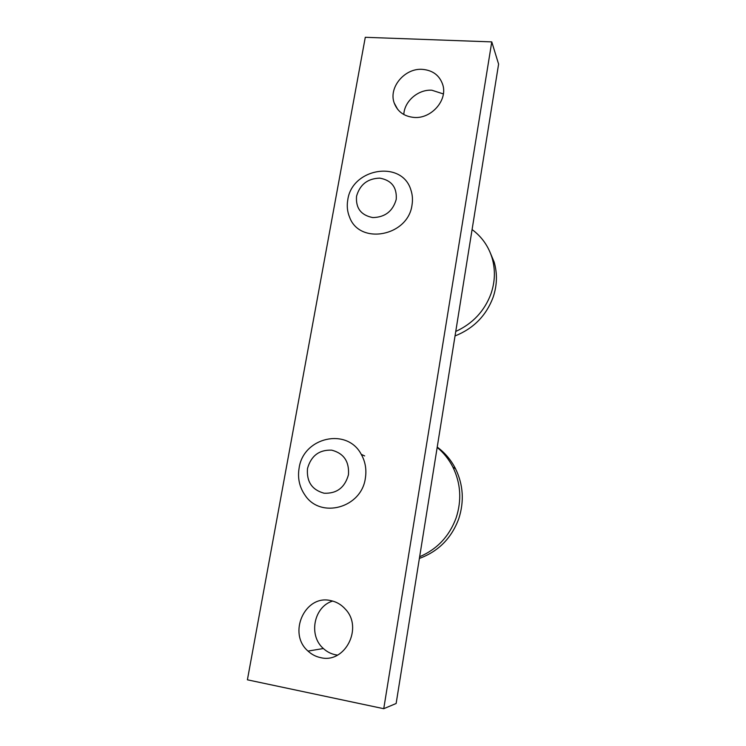<?xml version="1.0" encoding="UTF-8"?>
<svg xmlns="http://www.w3.org/2000/svg" width="746" height="746" viewBox="0 0 746 746"><rect width="100%" height="100%" fill="white"/><g stroke="black" fill="none" stroke-linecap="round" stroke-linejoin="round"><path stroke-width="1.12" d="M455.759 331.448C472.777 323.605 484.518 311.045 490.989 293.765C495.102 281.699 495.475 269.8 492.127 258.069C488.527 246.301 481.851 236.799 472.087 229.563M455.041 335.942C473.458 328.576 486.14 315.735 493.069 297.421C497.125 285.504 497.498 273.735 494.178 262.126L489.535 251.076M396.238 199.35C392.862 211.23 385.048 217.3 372.786 217.571C361.055 215.286 355.637 208.181 356.541 196.245C359.898 184.542 367.638 178.508 379.761 178.135C391.519 180.243 397.012 187.321 396.238 199.35M347.776 199.881C351.898 168.102 402.085 159.709 410.887 189.969C412.501 194.762 412.874 199.769 412.016 204.982C408.155 236.305 359.647 245.35 349.594 217.207C347.319 211.743 346.713 205.961 347.776 199.881M419.653 556.74C437.203 549.177 449.362 536.225 456.132 517.873C461.849 500.277 460.776 483.38 452.915 467.164C448.971 459.424 443.73 452.831 437.175 447.404M419.383 558.428C438.359 551.453 451.479 538.248 458.734 518.815C464.366 501.443 463.294 484.751 455.526 468.73C451.06 459.993 444.952 452.775 437.231 447.087M348.457 474.736C344.848 487.623 336.707 493.777 324.044 493.209C311.959 489.861 306.438 481.627 307.501 468.516C311.091 455.825 319.148 449.707 331.662 450.146C343.775 453.298 349.37 461.494 348.457 474.736M299.109 468.087C303.268 437.24 347.095 427.15 361.269 454.37C365.353 461.662 366.715 469.598 365.363 478.177C361.568 507.97 320.444 519.151 304.974 495.111C299.416 487.054 297.467 478.046 299.109 468.087M403.819 114.53C404.285 101.307 418.18 89.24 431.869 90.229L443.357 93.931M422.339 69.35C432.829 70.264 439.646 75.439 442.807 84.858C447.777 100.309 431.225 119.034 414.03 117.43C404.136 116.469 397.525 111.667 394.214 103.023C388.33 87.543 404.686 67.961 422.339 69.35M337.574 655.109L335.495 654.783C330.926 653.841 326.888 651.752 323.372 648.526C308.126 635.405 313.926 606.507 332.669 601.071M330.487 600.558C336.343 601.705 341.332 604.605 345.454 609.249C363.386 627.852 344.997 663.921 320.621 657.636C315.866 656.648 311.66 654.466 308.014 651.081C287.387 633.494 304.928 594.431 330.487 600.558M361.241 454.333L364.654 455.927M383.742 708.7L396.135 703.497L498.598 64.109L491.773 41.897L365.288 37.3L247.402 679.811L383.742 708.7L491.773 41.897M494.178 262.126L492.127 258.069M455.526 468.73L452.915 467.164M323.372 648.526L308.014 651.081M397.665 109.345L394.214 103.023"/></g></svg>
